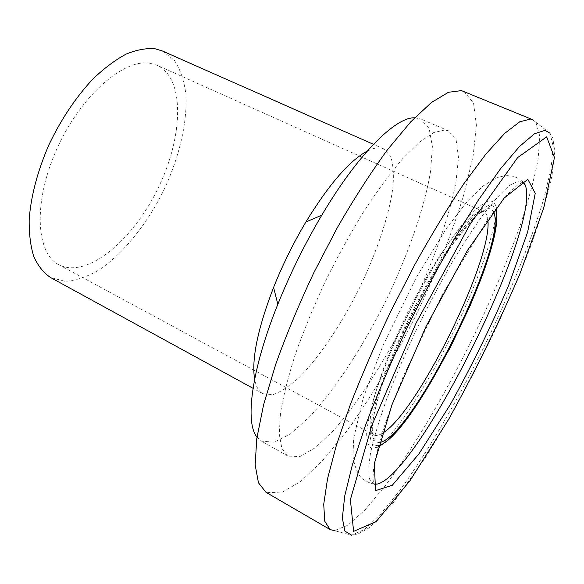 <?xml version="1.0" encoding="UTF-8"?>
<svg xmlns="http://www.w3.org/2000/svg" width="584" height="584" viewBox="0 0 584 584"><rect width="100%" height="100%" fill="white"/><g stroke="black" fill="none" stroke-linecap="round" stroke-linejoin="round"><path stroke-width="0.44" stroke-dasharray="2.92 2.19" d="M463.864 91.352L473.529 102.959L476.398 125.261L473.142 155.731L464.579 192.048C452.607 231.972 436.168 273.516 415.26 316.674C393.718 359.51 370.738 397.828 346.327 431.62L322.711 460.499L300.497 481.618L281.057 492.903L265.961 492.29M532.418 119.581L535.937 122.326L539.835 136.422L538.061 159.534C534.367 178.624 528.505 200.305 520.475 224.584C506.934 262.712 490.107 302.417 470.003 343.691C443.103 397.675 412.822 448.906 384.966 486.129L365.212 509.715L347.94 525.184L334.384 530.666L351.619 535.192L364.241 529.6L380.615 514.183L399.558 490.772C426.422 453.863 456.002 403.172 482.537 349.882C508.7 296.409 530.951 242.097 543.908 198.326L550.975 169.046L553.252 146.672L550.019 133.254L552.829 138.174L554.8 151.614L552.033 175.485C547.186 196.706 539.93 220.664 530.279 247.368C519.577 275.02 507.438 303.468 493.86 332.719C479.719 361.927 464.966 390.229 449.622 417.64L426.597 455.834L392.229 504.211L368.957 527.936L357.255 534.426L351.619 535.192M444.906 129.977L448.57 130.867L456.17 140.058L458.498 157.724L455.958 182.106C448.862 219.256 431.415 266.99 408.778 313.469C385.644 359.707 358.372 402.588 333.194 430.824L315.382 447.665L299.942 456.564L288.022 456.119L281.897 448.483L279.247 434.138L280.488 413.187C283.313 396.12 288.27 376.454 295.38 354.196C303.658 330.843 313.586 306.695 325.157 281.736C337.428 256.945 350.305 233.534 363.796 211.51C377.279 190.873 390.214 173.295 402.595 158.775L419.502 142.109L433.759 132.539L444.906 129.977M414.589 117.8L420.597 118.924L429.13 128.458L432.364 146.372L430.642 170.893C424.539 208.159 407.734 255.756 385.301 301.884C362.328 347.75 334.763 390.032 308.892 417.538L290.482 433.824L274.298 442.154L261.53 441.175L256.982 437.095M367.234 151.11C371.658 148.847 375.563 147.759 378.95 147.847L383.732 148.876L390.594 156.213C393.28 164.301 394.01 175.017 392.784 188.355C388.813 216.693 376.3 253.368 359.029 288.919C341.312 324.251 319.813 356.488 299.731 376.87C289.89 385.958 280.94 391.893 272.889 394.682L262.888 393.696C258.778 391.47 256.018 386.652 254.624 379.242M162.403 50.983L174.28 60.225C180.31 69.299 184.179 80.687 185.894 94.382C187.544 123.18 178.865 158.833 162.878 192.099C146.197 225.015 123.173 253.595 99.317 269.793C87.396 276.765 76 280.619 65.138 281.349L50.574 277.546M150.125 63.269L157.257 65.342C185.617 78.672 183.069 138.196 157.49 189.435C132.371 240.907 86.666 279.13 58.845 264.72C35.872 253.346 32.945 201.852 56.874 148.876C80.577 95.82 123.815 58.349 150.125 63.269M382.082 433.459C378.607 435.511 375.811 436 373.709 434.912C369.701 431.948 369.059 422.852 371.782 407.625C376.344 386.104 387.878 354.393 403.522 321.178C431.744 261.727 466.937 213.043 480.391 211.488L483.844 211.78C485.99 212.788 487.304 215.299 487.786 219.307M379.381 442.555C375.621 442.511 373.198 439.745 372.096 434.248L372.577 422.203C374.344 411.662 377.651 398.872 382.513 383.834C388.214 367.759 395.113 350.656 403.208 332.515C420.159 295.971 440.621 260.26 457.936 236.629C466.266 225.862 473.566 217.861 479.822 212.627L487.392 208.765C490.122 208.298 492.108 209.254 493.363 211.634M378.541 445.577C374.454 445.972 371.731 443.526 370.373 438.234C369.913 431.262 371.074 421.553 373.869 409.099C379.235 388.674 388.834 362.525 401.493 334.252C415.049 305.111 429.342 278.575 444.366 254.639C453.929 240.163 462.711 228.308 470.704 219.066C478.048 211.525 484.099 206.977 488.852 205.422C491.881 204.94 494.013 206.181 495.254 209.13M378.111 447.176L371.461 448.22C368.248 446.154 366.642 440.964 366.642 432.634C367.672 422.509 370.49 409.647 375.096 394.039C380.71 377.125 387.783 358.773 396.324 338.99C410.362 308.162 425.393 279.831 441.416 254.011C451.622 238.411 460.995 225.636 469.551 215.678C477.398 207.583 483.837 202.736 488.874 201.13C492.808 200.611 495.269 202.838 496.261 207.816M496.758 212.62C498.926 259.325 420.619 417.961 382.228 444.65C386.455 439.92 393.791 431.598 404.916 416.129C416.874 398.485 429.072 378.322 441.497 355.649L456.111 326.719L463.827 310.104C473.843 287.591 481.836 266.998 487.808 248.317C492.714 232.461 495.582 219.073 496.758 212.62M374.673 484.231L369.957 480.296C368.307 474.551 368.511 465.397 370.584 452.834C373.796 438.365 378.921 421.137 385.966 401.142C394.025 379.907 403.486 357.539 414.348 334.026C425.765 310.454 437.584 287.875 449.811 266.282C461.937 245.871 473.39 228.205 484.165 213.291C494.283 200.312 502.992 190.866 510.285 184.953L518.913 180.974L522.074 181.463M448.57 130.867L420.597 118.924M288.022 456.119L261.53 441.175M383.732 148.876L373.446 144.328M262.888 393.696L253.025 388.302M58.845 264.72L373.709 434.912C373.125 435.138 372.658 433.386 372.293 429.641C371.979 423.196 375.111 405.661 382.819 383.024C386.696 371.862 392.156 358.029 399.186 341.509L424.641 289.832L451.374 245.893L473.04 218.861L479.449 213.401L482.099 211.926L483.844 211.78L157.257 65.342M522.176 181.405C518.468 177.938 513.986 176.032 508.722 175.682C505.109 175.58 500.78 176.419 495.743 178.2L482.99 186.062L467.448 201.166L446.563 228.213L416.356 277.363L382.914 345.618L363.16 398.208L353.714 438.036L352.955 456.505C354.751 466.871 357.634 474.069 361.591 478.106C366.277 481.639 370.533 483.603 374.351 483.99M377.33 484.056C375.395 484.844 374.11 484.282 373.483 482.355C372.869 479.924 372.964 474.974 373.76 467.514C375.446 457.571 378.6 445.023 383.214 429.853C388.689 413.414 395.492 395.317 403.624 375.57L442.489 294.19L487.538 219.65L507.569 194.304L517.592 184.967L521.979 182.544M550.019 133.254L535.937 122.326"/><path stroke-width="0.88" d="M461.462 90.608L532.418 119.581L530.535 119.056L519.702 121.822L504.715 133.371L485.903 154.059L463.937 183.595C448.023 207.393 431.693 234.323 414.954 264.384L390.776 311.352C375.483 343.538 362.029 374.548 350.415 404.398L336.479 444.95L327.551 478.654L323.726 504.24L324.74 521.176L330.062 529.542L265.961 492.29L258.442 482.771L255.172 464.915L256.756 438.715L263.581 404.792L275.67 364.452C286.226 334.968 298.884 304.512 313.63 273.093L337.421 227.468C354.203 198.399 370.884 172.506 387.455 149.789L410.771 121.808L431.35 102.565L448.395 92.287L461.462 90.608M334.384 530.666L330.062 529.542M256.982 437.095C244.82 422.495 251.273 370.176 277.831 304.264C290.241 273.436 304.906 243.725 321.828 215.131C357.992 153.964 395.609 117.019 414.589 117.8M254.624 379.242C251.397 359.321 257.719 328.712 273.582 287.43C282.649 264.778 293.416 242.966 305.885 221.993C329.004 184.288 349.451 160.658 367.234 151.11M253.025 388.302L50.574 277.546C43.632 272.918 38.048 265.932 33.806 256.595C30.485 245.966 28.952 233.447 29.2 219.036C31.032 195.815 37.559 171.17 48.786 145.095C61.079 119.34 75.767 97.345 92.849 79.088C104.127 68.284 115.223 59.955 126.144 54.1C136.729 49.757 146.416 47.99 155.213 48.808L162.403 50.983L373.446 144.328M487.786 219.307C493.662 258.172 416.501 414.487 382.082 433.459M493.363 211.634C509.81 240.506 412.304 438.051 379.381 442.555M495.254 209.13C509.993 241.382 413.114 437.664 378.541 445.577M496.261 207.816L496.758 212.62C496.991 228.767 491.546 251.376 480.406 280.429L470.332 305.213L450.067 347.947L419.144 401.339L399.354 428.284L387.82 440.307L378.111 447.176M522.074 181.463L525.06 184.763C542.587 223.869 418.984 474.266 377.308 484.063L374.673 484.231M527.856 179.317L535.243 193.26L527.673 231.943L508.474 285.817C491.202 326.252 471.799 365.854 450.264 404.617L418.976 453.834L392.222 485.341L375.497 490.618L374.38 463.419L392.054 404.573L426.05 326.412L467.346 250.58L504.189 198.034L527.856 179.317M546.675 136.846L554.442 157.512L543.865 207.495L519.709 274.356C498.524 323.711 474.829 372.059 448.621 419.4L410.063 480.588L376.118 521.673L353.605 531.382L350.378 499.663L371.986 425.042L416.151 322.908L470.31 223.884L517.672 157.563L546.675 136.846M351.619 535.192L344.852 531.082L342.348 518.139L344.713 496.013L352.32 465.003L365.197 426.152C376.264 396.916 389.367 365.956 404.5 333.289C420.429 300.556 436.861 269.377 453.79 239.754L478.23 200.297L500.524 168.776L519.526 146.46L534.499 133.751L545.091 130.334L550.019 133.254M273.582 287.43L277.831 304.264M305.885 221.993L321.828 215.131M521.979 182.544C523.549 182.077 524.578 182.814 525.06 184.763L522.176 181.405M377.33 484.056L374.351 483.99"/></g></svg>
